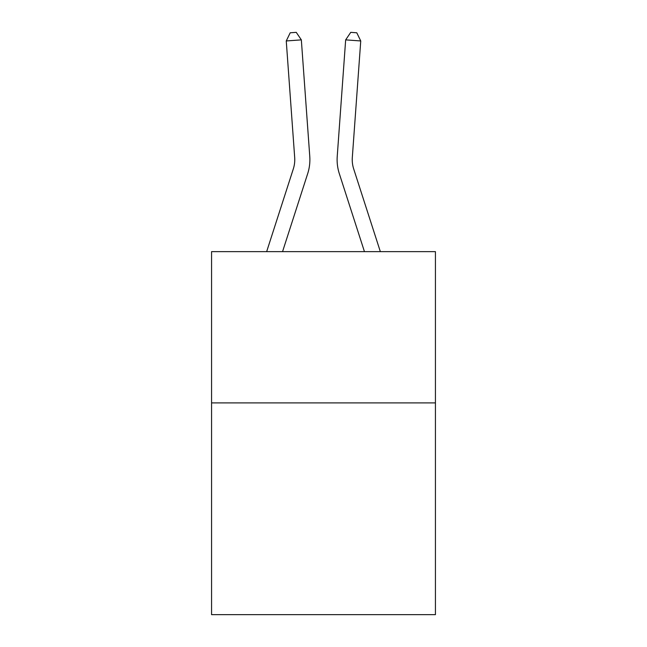 <?xml version="1.0" encoding="UTF-8"?>
<svg xmlns="http://www.w3.org/2000/svg" width="647" height="647" viewBox="0 0 647 647"><rect width="100%" height="100%" fill="white"/><g stroke="black" fill="none" stroke-linecap="round" stroke-linejoin="round"><path stroke-width="0.97" d="M435.431 402.895L435.431 614.65L211.569 614.65L211.569 251.643L435.431 251.643L435.431 402.895L211.569 402.895M309.767 156.404L301.34 39.871L309.767 156.404A45.379 45.379 138.1 0 1 307.697 173.606L282.545 251.643M266.653 251.643L293.301 168.964A30.247 30.247 -31.9 0 0 294.684 157.496L286.257 40.955L290.212 32.787L296.245 32.35L301.34 39.871L286.257 40.955M380.347 251.643L353.699 168.964A30.247 30.247 31.9 0 1 352.316 157.496L360.743 40.955L345.66 39.871L337.233 156.404A45.379 45.379 20.8 0 0 339.303 173.606L364.455 251.643L339.303 173.606M293.301 168.964A30.247 30.247 -41.9 0 0 294.684 157.496A30.247 30.247 -41.9 0 1 293.301 168.964A30.247 30.247 -41.9 0 0 294.684 157.496A30.247 30.247 -41.9 0 1 293.301 168.964A30.247 30.247 -41.9 0 0 294.684 157.496A30.247 30.247 -41.9 0 1 293.301 168.964A30.247 30.247 -41.9 0 0 294.684 157.496A30.247 30.247 -41.9 0 1 293.301 168.964A30.247 30.247 -41.9 0 0 294.684 157.496A30.247 30.247 -41.9 0 1 293.301 168.964A30.247 30.247 -41.9 0 0 294.684 157.496A30.247 30.247 -41.9 0 1 293.301 168.964A30.247 30.247 -41.9 0 0 294.684 157.496A30.247 30.247 -41.9 0 1 293.301 168.964A30.247 30.247 -41.9 0 0 294.684 157.496A30.247 30.247 -41.9 0 1 293.301 168.964A30.247 30.247 -41.9 0 0 294.684 157.496A30.247 30.247 -41.9 0 1 293.301 168.964A30.247 30.247 -41.9 0 0 294.684 157.496A30.247 30.247 -41.9 0 1 293.301 168.964A30.247 30.247 -41.9 0 0 294.684 157.496M353.699 168.964A30.247 30.247 -159.2 0 1 352.316 157.496A30.247 30.247 -159.2 0 0 353.699 168.964A30.247 30.247 -159.2 0 1 352.316 157.496A30.247 30.247 -159.2 0 0 353.699 168.964A30.247 30.247 -159.2 0 1 352.316 157.496A30.247 30.247 -159.2 0 0 353.699 168.964A30.247 30.247 -159.2 0 1 352.316 157.496A30.247 30.247 -159.2 0 0 353.699 168.964A30.247 30.247 -159.2 0 1 352.316 157.496A30.247 30.247 -159.2 0 0 353.699 168.964A30.247 30.247 -159.2 0 1 352.316 157.496A30.247 30.247 -159.2 0 0 353.699 168.964A30.247 30.247 -159.2 0 1 352.316 157.496A30.247 30.247 -159.2 0 0 353.699 168.964A30.247 30.247 -159.2 0 1 352.316 157.496A30.247 30.247 -159.2 0 0 353.699 168.964A30.247 30.247 -159.2 0 1 352.316 157.496A30.247 30.247 -159.2 0 0 353.699 168.964A30.247 30.247 -159.2 0 1 352.316 157.496A30.247 30.247 -159.2 0 0 353.699 168.964A30.247 30.247 -159.2 0 1 352.316 157.496M360.743 40.955L356.788 32.787L350.755 32.35L345.66 39.871L337.233 156.404"/></g></svg>

